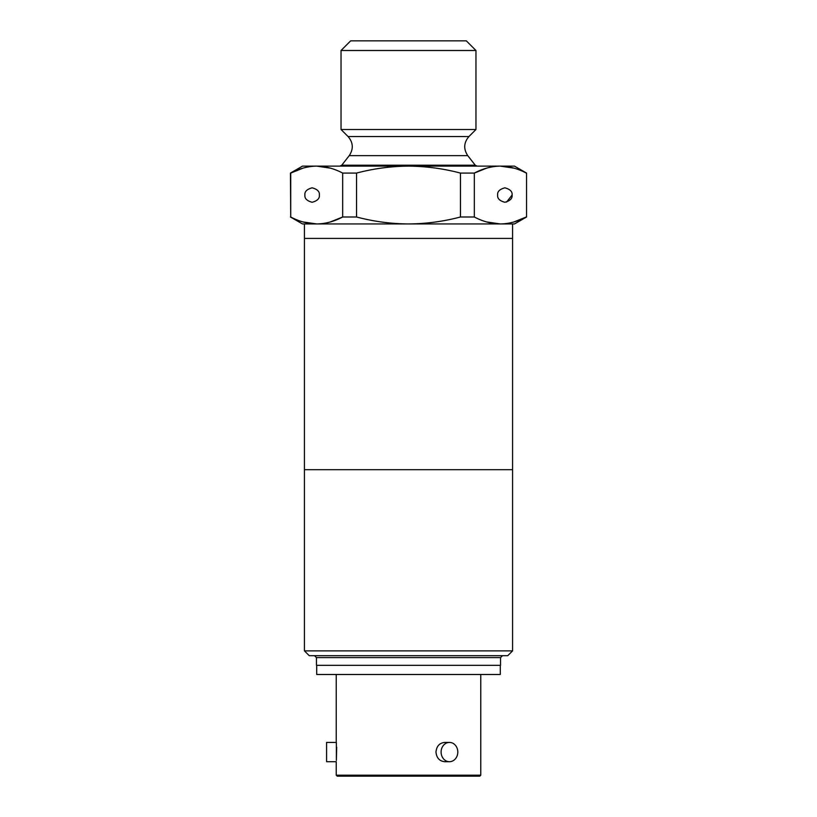 <?xml version="1.0" encoding="UTF-8"?>
<svg xmlns="http://www.w3.org/2000/svg" width="817" height="817" viewBox="0 0 817 817"><rect width="100%" height="100%" fill="white"/><g stroke="black" fill="none" stroke-linecap="round" stroke-linejoin="round"><path stroke-width="1.23" d="M356.549 216.995L342.67 216.995L342.67 173.081L356.549 173.081L356.549 216.995C373.686 221.509 391.006 223.827 408.5 223.95L514.506 223.95L526.557 216.995L526.557 173.081L514.506 166.127L500.3 166.127C509.103 166.27 517.764 168.588 526.281 173.081M330.456 168.159L316.7 166.127C325.493 166.27 334.153 168.588 342.67 173.081M356.549 173.081C373.686 168.578 391.006 166.26 408.5 166.127L500.3 166.127C491.528 166.26 482.878 168.578 474.33 173.081L474.33 216.995L460.451 216.995L460.451 173.081L474.33 173.081L486.748 168.098M303.148 168.098L290.719 173.081L290.719 216.995L290.443 173.081L302.494 166.127L408.5 166.127C426.157 166.28 443.468 168.598 460.451 173.081M514.056 168.159L500.3 166.127M513.852 221.989L526.281 216.995C517.733 221.499 509.073 223.817 500.3 223.95C491.507 223.817 482.847 221.499 474.33 216.995M497.645 195.038C497.226 198.46 499.636 200.87 504.865 202.269C510.094 200.87 512.504 198.46 512.096 195.038C512.504 191.627 510.094 189.217 504.865 187.818C499.636 189.217 497.226 191.627 497.645 195.038M512.096 195.038L506.581 202.065M486.544 221.928L500.3 223.95M330.242 221.989L342.67 216.995C334.122 221.499 325.472 223.817 316.7 223.95C307.897 223.817 299.236 221.499 290.719 216.995M475.964 50.491L466.323 40.85L350.677 40.85L341.036 50.491L341.036 129.515L475.964 129.515L475.964 50.491L341.036 50.491M290.443 173.081L290.719 173.081C299.267 168.578 307.927 166.26 316.7 166.127M302.944 221.928L316.7 223.95L408.5 223.95C426.157 223.807 443.468 221.489 460.451 216.995M290.443 216.995L302.494 223.95L316.7 223.95L304.424 223.95L304.424 238.411L512.576 238.411L304.424 238.411L304.424 469.693L512.576 469.693L304.424 469.693L304.424 650.873L512.576 650.873L512.576 223.95M319.355 195.038C319.774 191.627 317.364 189.217 312.135 187.818C306.906 189.217 304.496 191.627 304.904 195.038C304.496 198.46 306.906 200.87 312.135 202.269C317.364 200.87 319.774 198.46 319.355 195.038M512.576 650.873L507.765 655.683L309.235 655.683L304.424 650.873M316.465 657.614L500.535 657.614L500.535 665.324L316.465 665.324L316.465 657.614L314.535 655.683M480.774 775.19L479.814 776.15L337.186 776.15L336.226 775.19L480.774 775.19L480.774 674.485M336.379 760.402C336.175 762.118 336.175 762.118 336.379 760.402C336.175 762.118 336.175 762.118 336.379 760.402L336.379 742.418L336.379 743.715L336.226 742.418L326.586 742.418L326.586 761.699L336.226 761.699L336.226 775.19M336.39 760.31L336.696 747.126M500.29 665.324L500.29 674.485L316.71 674.485L316.71 665.324M441.109 752.059A9.641 8.344 -90 0 1 449.452 742.418A9.641 8.344 -90 0 1 457.806 752.059A9.641 8.344 -90 0 1 449.452 761.699A9.641 8.344 -90 0 1 441.109 752.059M449.452 761.699L444.642 761.699C439.464 761.127 436.574 757.921 435.972 752.059C436.574 746.197 439.464 742.99 444.642 742.418L449.452 742.418M348.062 136.531C353.25 142.607 353.638 148.98 349.227 155.649L467.773 155.649C463.362 148.98 463.75 142.607 468.938 136.531L348.062 136.531L341.036 129.515M467.773 155.649L475.239 165.208L341.761 165.208L339.862 166.127M526.557 216.995L526.557 173.081M468.938 136.531L475.964 129.515M349.227 155.649L341.761 165.208M475.239 165.208L477.138 166.127M500.535 657.614L502.465 655.683M336.226 674.485L336.226 742.418"/></g></svg>
